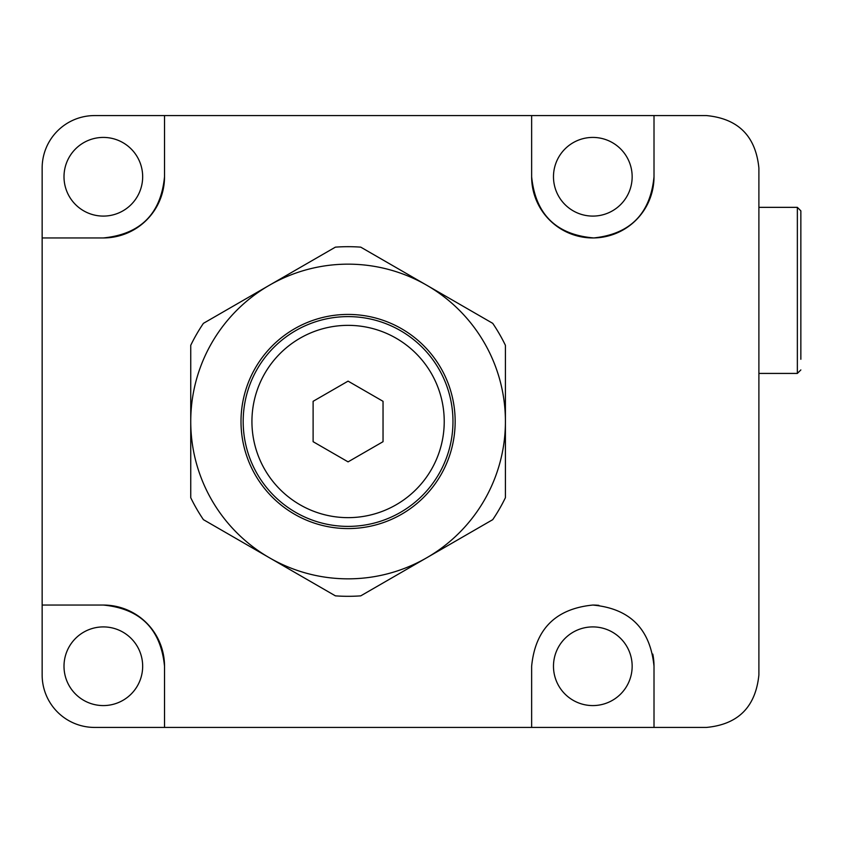 <?xml version="1.0" encoding="UTF-8"?>
<svg xmlns="http://www.w3.org/2000/svg" width="843" height="843" viewBox="0 0 843 843"><rect width="100%" height="100%" fill="white"/><g stroke="black" fill="none" stroke-linecap="round" stroke-linejoin="round"><path stroke-width="1.26" d="M164.522 115.575L531.638 115.575L531.638 176.756A61.181 61.181 0 0 0 592.819 237.947A61.181 61.181 0 0 0 654.01 176.756C650.396 213.637 630.332 234.027 593.799 237.937C556.222 234.797 535.495 214.407 531.638 176.756L531.638 115.575L706.445 115.575C738.205 118.61 755.686 136.092 758.89 168.02L758.89 674.98C755.613 706.971 738.141 724.453 706.445 727.425L164.522 727.425L164.522 666.244L164.522 727.425L94.595 727.425A52.445 52.445 0 0 1 42.15 674.98L42.15 237.947L103.331 237.947L42.15 237.947L42.15 168.02A52.445 52.445 0 0 1 94.595 115.575L164.522 115.575L164.522 176.756C160.897 213.848 140.507 234.249 103.331 237.947A61.181 61.181 0 0 0 164.522 176.756L164.522 115.575M42.15 605.053L103.331 605.053C140.423 608.678 160.823 629.078 164.522 666.244A61.181 61.181 0 0 0 103.331 605.053L42.15 605.053M598.867 605.358A61.181 61.181 0 0 0 592.819 605.053C629.869 608.498 650.269 628.899 654.01 666.244A61.181 61.181 0 0 0 652.788 654.094M592.819 626.907A39.336 39.336 0 0 0 553.482 666.244A39.336 39.336 0 0 0 592.819 705.58A39.336 39.336 0 0 0 632.155 666.244A39.336 39.336 0 0 0 592.819 626.907M103.331 626.907A39.336 39.336 0 0 0 64.005 666.244A39.336 39.336 0 0 0 103.331 705.58A39.336 39.336 0 0 0 142.667 666.244A39.336 39.336 0 0 0 103.331 626.907M592.819 216.093A39.336 39.336 0 0 1 553.482 176.756A39.336 39.336 0 0 1 592.819 137.42A39.336 39.336 0 0 1 632.155 176.756A39.336 39.336 0 0 1 592.819 216.093M103.331 216.093A39.336 39.336 0 0 1 64.005 176.756A39.336 39.336 0 0 1 103.331 137.42A39.336 39.336 0 0 1 142.667 176.756A39.336 39.336 0 0 1 103.331 216.093M654.01 115.575L654.01 176.756M531.638 666.244L531.638 727.425L531.638 666.244C535.294 629.12 555.695 608.73 592.819 605.053M654.01 666.244L654.01 727.425M348.075 325.356A96.144 96.144 0 0 0 251.931 421.5A96.144 96.144 0 0 0 348.075 517.644A96.144 96.144 0 0 0 444.229 421.5A96.144 96.144 0 0 0 348.075 325.356M383.038 401.31L348.075 381.131L313.111 401.31L313.111 441.69L348.075 461.869L383.038 441.69L383.038 401.31M348.075 314.428A107.072 107.072 0 0 1 455.157 421.5A107.072 107.072 0 0 1 348.075 528.572A107.072 107.072 0 0 1 241.003 421.5A107.072 107.072 0 0 1 348.075 314.428M348.075 526.39A104.89 104.89 0 0 0 452.965 421.5A104.89 104.89 0 0 0 348.075 316.61A104.89 104.89 0 0 0 243.184 421.5A104.89 104.89 0 0 0 348.075 526.39M190.739 421.5L190.739 497.697A174.817 174.817 0 0 0 203.416 519.657L335.398 595.853A174.817 174.817 0 0 0 360.751 595.853L492.733 519.657A174.817 174.817 0 0 0 505.41 497.697L505.41 345.303A174.817 174.817 0 0 0 492.733 323.343L360.751 247.147A174.817 174.817 0 0 0 335.398 247.147L203.416 323.343A174.817 174.817 0 0 0 190.739 345.303L190.739 421.5A157.335 157.335 0 0 0 426.748 557.76A157.335 157.335 0 0 0 426.748 285.24A157.335 157.335 0 0 0 190.739 421.5M758.89 373.428L797.352 373.428L797.352 207.346L800.85 210.845L800.85 359.276M800.85 275.25L800.85 260.108M800.85 320.667L800.85 305.524M797.352 207.346L758.89 207.346M797.352 373.428L800.85 369.929"/></g></svg>
